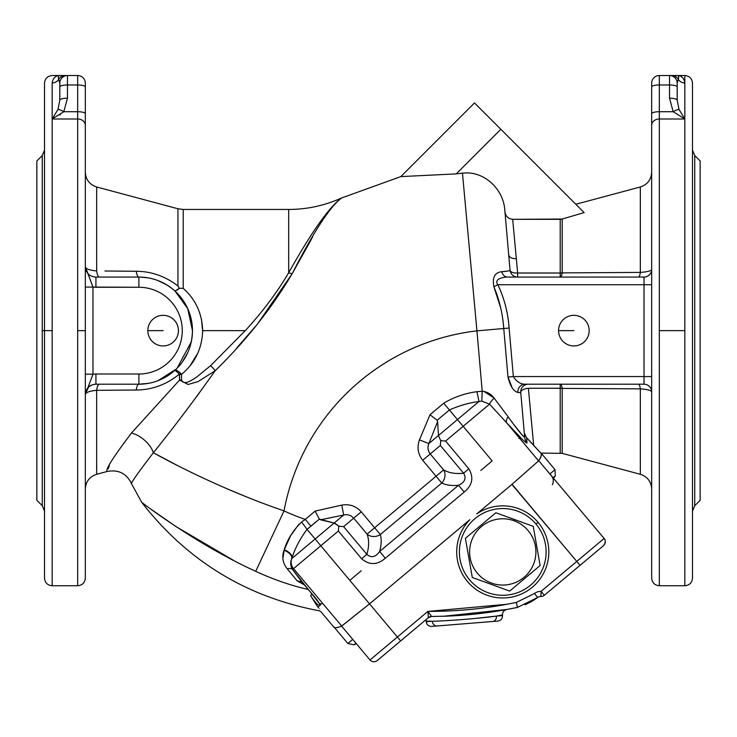 <?xml version="1.0" encoding="UTF-8"?>
<svg xmlns="http://www.w3.org/2000/svg" width="737" height="737" viewBox="0 0 737 737"><rect width="100%" height="100%" fill="white"/><g stroke="black" fill="none" stroke-linecap="round" stroke-linejoin="round"><path stroke-width="1.11" d="M529.967 441.279L533.901 445.526M341.728 626.082L322.548 603.225L321.977 603.621L322.548 603.225L341.728 626.082C337.38 627.86 334.736 628.191 333.806 627.086C334.736 628.191 337.38 627.86 341.728 626.082L369.55 603.861L341.59 626.082L370.011 659.974C372.24 662.148 374.636 662.36 377.206 660.601L428.363 617.67L400.652 640.923L397.372 637.017L370.011 659.974L397.372 637.017L369.55 603.861L469.819 519.723A46.053 46.053 0 0 0 469.506 583.778A46.053 46.053 0 0 0 533.514 586.201A46.053 46.053 0 0 0 538.047 522.312A46.053 46.053 0 0 0 476.784 513.882L511.883 484.43L538.6 460.892C541.105 456.912 541.888 454.37 540.958 453.255L533.68 445.286L528.374 388.261A7.656 3.593 -5 0 0 520.829 391.863L520.829 391.863A7.656 3.593 -5 0 0 520.755 392.535A7.656 3.593 175 0 1 520.829 391.863A7.656 3.593 175 0 1 528.374 388.261L533.68 445.286L526.568 437.741L527.019 442.845C526.863 443.554 524.615 441.712 520.267 437.317C524.615 441.712 526.863 443.554 527.019 442.845A10.207 10.143 -5 0 1 524.661 437.188A10.207 10.143 175 0 0 527.019 442.845L526.568 437.741L524.293 433.024L526.568 437.741L540.958 453.255C541.888 454.37 541.105 456.912 538.6 460.892L511.883 484.43L576.767 561.419L604.128 538.461L538.765 460.754L512.049 484.292L538.765 460.754C541.271 456.774 542.054 454.222 541.124 453.117L541.124 453.117C542.054 454.222 541.271 456.774 538.765 460.754L549.866 473.983L555.007 469.662L541.124 453.117L555.007 469.662L549.866 473.983L604.128 538.461L576.767 561.419L512.049 484.292L476.784 513.882A46.053 46.053 0 0 1 538.047 522.312A46.053 46.053 0 0 1 533.514 586.201A46.053 46.053 0 0 1 469.506 583.778A46.053 46.053 0 0 1 469.819 519.723L369.55 603.861L397.372 637.017L427.93 611.378C457.705 611.498 487.166 608.513 516.305 602.424L534.518 593.469A10.207 10.207 0 0 1 541.069 591.378L576.767 561.419L541.069 591.378L544.348 595.284A5.104 5.104 0 0 1 540.894 596.473A5.104 5.104 0 0 0 537.623 597.523L517.494 607.389C494.03 612.309 470.317 615.229 446.364 616.16L447.728 616.104M526.568 437.741L529.746 441.039M659.329 118.998L659.329 330.637L684.839 330.637L684.839 118.998L659.329 118.998L659.329 75.524A7.656 7.656 0 0 0 651.674 83.18A7.656 7.656 0 0 1 659.329 75.524L659.329 84.976A7.656 1.981 180 0 0 651.674 86.957A7.656 1.981 0 0 1 659.329 84.976L669.537 84.976L669.537 98.196L673.194 111.72L684.839 118.998L673.194 111.72A7.656 1.704 -31.6 0 1 679.017 109.435L684.839 118.998L679.017 109.435A7.656 1.704 148.4 0 0 673.194 111.72L659.329 111.72A7.656 1.981 180 0 0 651.674 113.701A7.656 1.981 -0 0 1 659.329 111.72L659.329 118.998L684.839 118.998L673.194 111.72L684.839 118.998L679.017 109.435L677.192 100.177A7.656 1.981 180 0 0 669.537 98.196A7.656 1.981 0 0 1 677.192 100.177L677.192 86.957A7.656 1.981 180 0 0 669.537 84.976A7.656 1.981 0 0 1 677.192 86.957L677.192 83.18A7.656 7.656 0 0 0 669.537 75.524L669.537 84.976L669.537 75.524A7.656 7.656 0 0 1 677.192 83.18L678.28 79.347A7.656 7.573 -90 0 0 671.72 75.524L659.329 75.524L671.72 75.524A7.656 7.573 90 0 1 678.28 79.347C679.035 76.768 678.666 75.496 677.192 75.524L671.72 75.524L677.192 75.524C678.666 75.496 679.035 76.768 678.28 79.347L677.192 83.18L677.192 100.177L679.017 109.435L684.839 118.998L684.839 82.949A7.656 7.434 0 0 1 678.28 79.347A7.656 7.434 180 0 0 684.839 82.949C683.945 77.984 681.393 75.506 677.192 75.524C681.393 75.506 683.945 77.984 684.839 82.949L684.839 585.749L684.839 330.637L659.329 330.637L659.329 118.998A7.656 6.347 180 0 0 651.674 125.345A7.656 6.347 0 0 1 659.329 118.998M185.116 303.543L175.001 291.051L179.321 288.278L177.939 285.974L177.939 208.764L177.939 285.974L179.321 288.278L183.218 288.342L183.218 209.455L183.218 288.342C195.646 299.443 202.131 313.547 202.675 330.637L245.264 330.637C262.483 311.972 276.955 292.663 288.692 272.69L288.692 209.455L288.692 272.69A7.656 3.298 -151.2 0 0 292.202 273.667C313.686 231.704 330.139 206.471 341.563 197.986C329.31 206.894 311.687 231.796 288.692 272.69C276.955 292.663 262.483 311.972 245.264 330.637L210.598 365.672L196.65 377.095C192.818 379.325 183.835 386.409 181.542 379.951A7.656 3.114 0 0 0 179.561 380.052L188.082 384.465L198.078 381.591L215.167 370.757C245.891 340.807 271.566 308.444 292.202 273.667A7.656 3.298 28.8 0 1 288.692 272.69C311.687 231.796 329.31 206.894 341.563 197.986C330.139 206.471 313.686 231.704 292.202 273.667L311.493 239.101M190.155 365.644L197.857 353.06M202.666 331.549L201.496 319.397M400.845 176.604L474.499 102.95L400.845 176.604L456.24 173.886L500.847 129.288L474.499 102.95L500.847 129.288L456.24 173.886A380.771 380.771 0 0 1 462.468 173.177C484.163 170.44 503.73 189.345 504.827 210.478C503.73 189.345 484.163 170.44 462.468 173.177L476.94 330.858L509.11 328.039C508.06 312.829 504.32 298.384 497.871 284.712C493.477 278.641 503.979 277.001 507.563 277.066A7.656 6.08 90 0 1 501.768 271.704A7.656 6.08 -90 0 0 507.563 277.066C503.979 276.992 493.468 278.65 497.871 284.712L493.891 286.776L497.871 284.712L651.674 284.712L644.027 284.712L644.027 277.075L644.027 384.207A7.656 7.646 180 0 1 651.674 391.844A7.656 7.646 0 0 0 644.027 384.207L644 384.207A7.656 7.628 -90 0 1 651.619 391.614L651.619 391.614A7.656 7.628 90 0 0 644 384.207L644.027 376.561L513.348 376.561L509.11 328.039L503.749 328.509L507.986 377.031L513.348 376.561L507.986 377.031L503.749 328.509C502.745 313.999 499.465 300.088 493.891 286.776C499.465 300.088 502.745 313.999 503.749 328.509L476.94 330.858L462.468 173.177A380.771 380.771 0 0 0 456.24 173.886L400.845 176.604L341.563 197.986C324.759 205.586 307.136 209.409 288.692 209.455L183.218 209.455L177.939 208.764L96.667 186.986L96.667 270.958L96.667 186.986C89.555 184.609 85.778 179.681 85.326 172.2M182.269 299.194L187.769 308.692M85.335 394.617L85.381 394.074C86.247 387.892 89.767 384.613 95.93 384.207L138.897 384.207A53.571 53.571 0 0 0 192.468 330.637A53.571 53.571 0 0 0 138.897 277.066C152.338 277.112 164.369 281.774 175.001 291.051L187.788 308.729L192.468 330.618L187.723 308.591M57.983 109.435L52.161 118.998L57.983 109.435L59.808 100.177L59.808 83.18L58.72 79.347A7.656 7.434 0 0 1 52.161 82.949A7.656 7.434 180 0 0 58.72 79.347C57.965 76.768 58.334 75.496 59.808 75.524C55.597 75.506 53.055 77.984 52.161 82.949L52.161 118.998L77.671 118.998L77.671 330.637L85.326 330.637L85.326 125.345A7.656 6.347 180 0 0 77.671 118.998A7.656 6.347 0 0 1 85.326 125.345L85.326 113.701A7.656 1.981 180 0 0 77.671 111.72L77.671 118.998L77.671 111.72A7.656 1.981 0 0 1 85.326 113.701L85.326 86.957A7.656 1.981 180 0 0 77.671 84.976L77.671 111.72L63.806 111.72L67.463 98.196L67.463 75.524L59.808 75.524C58.334 75.496 57.965 76.768 58.72 79.347A7.656 7.573 -90 0 1 65.28 75.524A7.656 7.573 90 0 0 58.72 79.347L59.808 83.18A7.656 7.656 0 0 1 67.463 75.524A7.656 7.656 0 0 0 59.808 83.18L59.808 86.957A7.656 1.981 0 0 1 67.463 84.976A7.656 1.981 180 0 0 59.808 86.957L59.808 100.177A7.656 1.981 0 0 1 67.463 98.196A7.656 1.981 180 0 0 59.808 100.177L57.983 109.435A7.656 1.704 31.6 0 1 63.806 111.72A7.656 1.704 -148.4 0 0 57.983 109.435L52.161 118.998L63.806 111.72L52.235 118.897M473.928 618.592L496.452 616.077C482.984 618.131 445.867 621.116 432.306 621.236L426.235 621.724A5.104 5.104 0 0 0 431.735 626.404L436.995 625.98A5.104 4.293 -94.6 0 1 432.306 621.236L426.189 621.088L425.894 619.753L426.189 621.088L432.306 621.236C445.867 621.116 482.984 618.131 496.452 616.077L502.523 615.588L502.477 614.953L502.523 615.588L496.452 616.077L502.477 614.953C502.477 612.078 503.868 610.273 506.641 609.517C503.868 610.273 502.477 612.078 502.477 614.953L496.452 616.077A5.104 4.293 85.4 0 1 492.583 621.503L431.735 626.404A5.104 5.104 0 0 1 426.235 621.724L432.306 621.236A5.104 4.293 85.4 0 0 436.995 625.98L497.844 621.079C500.911 620.536 502.468 618.702 502.523 615.588M540.129 565.519L509.672 591.083L472.297 577.476L465.397 538.314L495.854 512.749L533.229 526.347L540.129 565.519L533.229 526.347L495.854 512.749L465.397 538.314L472.297 577.476L509.672 591.083L540.129 565.519M508.88 590.788L509.672 591.083M514.094 520.773A33.137 33.137 0 0 1 524.062 577.301A33.137 33.137 0 0 1 470.123 557.669A33.137 33.137 0 0 1 514.094 520.773L514.546 519.548L514.094 520.773A33.137 33.137 0 0 0 470.123 557.669A33.137 33.137 0 0 0 524.062 577.301A33.137 33.137 0 0 0 514.094 520.773M446.364 616.16L447.479 616.114L446.364 616.16C470.317 615.229 494.03 612.309 517.494 607.389L516.305 602.424C487.166 608.513 457.705 611.498 427.93 611.378L431.624 616.473L428.363 617.67A5.104 5.104 -130 0 1 431.624 616.473L431.624 616.473A5.104 5.104 117.2 0 0 428.363 617.67L427.93 611.378L428.363 617.67A5.104 5.104 -62.8 0 1 431.624 616.473L427.93 611.378L431.615 616.473L446.364 616.16C470.317 615.229 494.03 612.309 517.494 607.389L506.623 609.527L517.494 607.389L537.623 597.523L517.494 607.389C494.03 612.309 470.317 615.229 446.364 616.16L431.818 616.473M455.309 615.717L468.225 614.75M477.032 613.866L478.212 613.737M487.019 612.64L487.793 612.53M501.621 610.411L506.595 609.527M445.397 616.196L443.038 616.279M555.283 475.872L553.128 477.677L555.283 475.872L553.607 478.258L555.283 475.872L555.007 469.662L555.283 475.872M347.855 643.484L352.737 639.394L341.609 626.137L352.737 639.394L347.855 643.484L333.972 626.938L347.855 643.484L353.917 644.829L356.358 643.696L353.917 644.829L355.907 643.161L353.917 644.829L347.855 643.484M552.354 484.753C553.948 481.178 553.496 477.981 551.009 475.153C553.496 477.981 553.948 481.178 552.354 484.753M580.047 565.325L544.348 595.284L580.047 565.325L576.767 561.419L580.047 565.325L603.502 545.647C607.251 540.838 603.529 537.623 604.128 538.461C605.888 541.032 605.676 543.427 603.502 545.647M535.983 524.035A43.372 43.372 0 0 0 462.007 537.08A43.372 43.372 0 0 0 510.29 594.621A43.372 43.372 0 0 0 535.983 524.035A43.372 43.372 0 0 1 510.29 594.621A43.372 43.372 0 0 1 462.007 537.08A43.372 43.372 0 0 1 535.983 524.035L538.047 522.312L535.983 524.035M532.621 600.941L537.632 597.514L532.621 600.941M532.547 600.987L525.122 604.782L532.584 600.959M507.047 604.257L428.354 611.378L507.047 604.257M549.866 473.983L551 475.144M428.215 615.542L427.93 611.378L397.372 637.017L400.652 640.923M353.944 640.822L352.737 639.394L353.944 640.822M427.635 621.134L428.814 621.162M474.96 622.922L454.618 624.561M427.746 621.134L426.189 621.088L426.235 621.724M482.09 617.772L470.27 618.933M458.607 619.863L446.171 620.646M537.623 597.514L537.623 597.523A5.104 5.104 0 0 1 540.894 596.473L541.069 591.378A10.207 10.207 0 0 0 534.518 593.469L537.623 597.523L534.518 593.469L516.305 602.424L517.494 607.389L537.678 597.477M540.894 596.473A5.104 5.104 0 0 0 544.348 595.284L541.069 591.378L540.894 596.473M492.583 621.503A5.104 4.293 -94.6 0 0 496.452 616.077M481.464 526.531A33.137 33.137 0 0 1 535.403 546.163A33.137 33.137 0 0 1 491.432 583.059A33.137 33.137 0 0 1 481.464 526.531A33.137 33.137 0 0 0 488.76 581.954A33.137 33.137 0 0 0 535.9 551.912M517.66 277.066L517.66 273.012A7.656 3.593 -5 0 1 510.041 270.111A7.656 7.656 -90 0 0 517.66 277.066A7.656 7.656 90 0 1 510.041 270.111C510.115 270.82 507.36 271.354 501.768 271.704C494.776 272.469 492.15 277.49 493.891 286.776C492.15 277.49 494.776 272.469 501.768 271.704L507.986 271.05L501.768 271.704C507.36 271.354 510.115 270.82 510.041 270.111A7.656 3.593 175 0 0 517.66 273.012L517.66 277.066M508.705 254.864L504.928 211.62C505.573 216.199 508.152 218.76 512.676 219.322L562.202 219.036L562.202 272.893L640.333 272.404L640.333 186.986L640.333 272.404A7.656 2.156 -90 0 1 638.353 277.066A7.656 2.156 90 0 0 640.333 272.404C646.975 271.925 650.734 271.013 651.619 269.668A7.656 7.628 -90 0 1 644 277.066A7.656 7.628 90 0 0 651.619 269.668L651.674 269.429A7.656 7.646 -0 0 1 644.027 277.075A7.656 7.646 180 0 0 651.674 269.429L651.619 269.668C650.734 271.013 646.975 271.925 640.333 272.404L562.202 272.893L562.202 219.036L560.221 219.322L560.221 273.012A7.656 3.602 180 0 0 562.202 272.893A7.656 2.22 -90 0 1 560.221 277.066A7.656 2.22 90 0 0 562.202 272.893A7.656 3.602 -0 0 1 560.221 273.012L560.221 277.066L560.221 273.012L517.66 273.012L516.333 258.696C511.883 258.705 509.341 257.434 508.705 254.864L510.041 270.111L508.705 254.864C509.341 257.434 511.883 258.705 516.333 258.696L512.676 219.322C508.152 218.76 505.573 216.199 504.928 211.62L504.827 210.478M640.333 388.869L562.202 388.39L562.202 453.356L562.202 388.39A7.656 3.602 -0 0 0 560.221 388.261L560.221 453.089L560.221 388.261A7.656 3.602 180 0 1 562.202 388.39A7.656 2.22 90 0 0 560.221 384.207L560.221 388.261L560.221 384.207A7.656 2.22 -90 0 1 562.202 388.39L640.333 388.869C646.957 389.348 650.716 390.26 651.619 391.614C650.716 390.26 646.957 389.348 640.333 388.869A7.656 2.156 90 0 0 638.353 384.207A7.656 2.156 -90 0 1 640.333 388.869L640.333 474.287L640.333 388.869C646.957 389.348 650.716 390.26 651.619 391.614M528.374 388.261L560.221 388.261L528.374 388.261M533.441 445.028L530.428 441.767M524.965 384.207C520.423 384.161 516.554 381.609 513.348 376.561C516.554 381.609 520.423 384.161 524.965 384.207A7.656 7.084 -90 0 0 517.899 392.48A7.656 7.084 90 0 1 524.965 384.207L644 384.207L524.965 384.207M517.899 392.48L520.755 392.535A7.656 7.656 0 0 1 528.374 384.207A7.656 7.656 0 0 0 520.755 392.535L524.661 437.188C522.763 436.295 517.254 429.496 508.143 416.792A10.207 4.367 -42.2 0 0 506.623 422.78L520.331 437.262L518.885 438.478L519.345 437.944L506.623 422.78A10.207 4.367 137.8 0 1 508.143 416.792L494.122 398.091L508.143 416.792C517.254 429.496 522.763 436.295 524.661 437.188L520.755 392.535L517.899 392.48C513.449 391.255 510.151 386.105 507.986 377.031L512.16 387.754L507.986 377.031M493.891 286.776L500.607 307.624L493.919 286.84M512.786 220.52L517.66 273.012L560.221 273.012L560.221 219.322L512.676 219.322L516.333 258.696L512.786 220.52M318.181 606.892L317.979 607.058C321.866 613.239 321.866 613.239 317.988 607.058L318.181 606.892M644 277.066L507.563 277.066C503.979 277.001 493.477 278.641 497.871 284.712C493.468 278.65 503.979 276.992 507.563 277.066L644 277.066M651.674 376.561L644.027 376.561L651.674 376.561L651.674 578.048L651.674 125.345L651.674 578.103C652.134 582.746 654.686 585.298 659.329 585.749L659.329 330.637L659.329 585.749L684.839 585.749C689.491 585.298 692.043 582.746 692.494 578.103L692.494 83.18C692.043 78.527 689.491 75.975 684.839 75.524L684.839 82.949L684.839 75.524L677.183 75.524M463.859 404.77L462.044 405.212M292.552 569.48C290.424 566.127 290.148 562.515 291.732 558.628L291.944 558.093C295.141 548.107 300.171 538.526 307.034 529.359C300.152 538.572 295.122 548.144 291.944 558.093L291.732 558.628A10.207 5.27 21.5 0 0 284.04 550.217C281.681 557.006 282.741 563.197 287.218 568.789A10.207 5.435 142.6 0 1 292.552 569.48A10.207 5.435 -37.4 0 0 287.218 568.789L297.168 580.857L301.894 581.981L316.449 599.117L320.494 604.939L292.552 569.48L301.894 581.981L297.168 580.857L304.63 585.049L297.168 580.857L287.218 568.789C282.741 563.197 281.681 557.006 284.04 550.217L284.233 549.747C287.246 539.687 293.013 530.465 301.534 522.072L305.265 519.392A199.064 199.064 0 0 1 284.031 510.888C230.285 492.537 179.985 467.617 153.36 452.758A20.406 11.018 39.7 0 0 131.481 433.024A20.406 11.018 -140.3 0 1 153.36 452.758C136.944 474.112 129.73 484.559 131.739 484.117C129.712 484.605 136.916 474.149 153.36 452.758C179.985 467.617 230.285 492.537 284.031 510.888L255.711 571.304C195.793 544.146 141.016 501.98 141.642 502.247C141.154 502.109 196.024 544.256 255.711 571.304C196.024 544.256 141.154 502.109 141.642 502.247C141.016 501.98 195.793 544.146 255.711 571.304A265.79 265.79 0 0 0 308.416 589.545A265.79 265.79 0 0 1 255.711 571.304L284.031 510.888A222.463 222.463 0 0 1 476.94 330.858L482.228 391.236C487.212 391.808 491.183 394.092 494.122 398.091C491.183 394.092 487.212 391.808 482.228 391.236L476.94 391.688C464.983 393.291 453.918 397.132 443.729 403.213L449.413 409.975C458.755 405.755 468.621 402.918 479.022 401.472L481.823 401.112L479.022 401.472L481.823 401.112L489.571 404.162L506.623 422.78L489.571 404.162A10.207 1.898 137.1 0 1 494.122 398.091A10.207 1.898 -42.9 0 0 489.571 404.162L481.823 401.112L482.228 391.236L481.823 401.112L479.022 401.472L476.94 391.688L479.022 401.472L457.456 419.574L463.14 426.336L489.571 404.162L463.14 426.336L457.456 419.574L438.451 435.521L440.726 440.643L440.33 445.48L463.591 473.2C466.585 478.258 464.9 482.284 458.534 485.268L379.647 551.469C375.584 557.218 371.328 558.176 366.879 554.353L343.617 526.633L338.79 526.181L338.366 531.036L361.627 558.757L366.879 554.353L361.627 558.757C369.357 565.307 377.261 565.141 385.322 558.241L379.647 551.469L385.322 558.241L464.218 492.04L458.534 485.268L464.218 492.04C472.408 485.296 473.955 477.548 468.843 468.787L463.591 473.2L468.843 468.787L445.581 441.067L440.726 440.643L445.581 441.067L463.14 426.336L445.581 441.067L468.843 468.787C473.955 477.548 472.408 485.296 464.218 492.04L385.322 558.241C377.261 565.141 369.357 565.307 361.627 558.757L338.366 531.036L338.79 526.181L334.137 523.049L315.132 538.996L320.807 545.767L338.366 531.036L320.807 545.767L315.132 538.996L291.751 558.609A10.207 10.171 50 0 0 293.538 568.651L320.807 545.767L293.538 568.651A10.207 10.171 -130 0 1 291.751 558.609L291.732 558.628C290.148 562.515 290.424 566.127 292.552 569.48L293.538 568.651L292.552 569.48L290.783 564.45L292.525 569.443M513.956 424.687L523.132 436.221L513.956 424.687M513.864 430.648L506.623 422.78L519.345 437.944L520.248 437.299L513.864 430.648M429.975 414.747L437.152 420.265L449.413 409.975L443.729 403.213L429.975 414.747L419.473 439.906C416.829 447.304 417.897 454.093 422.688 460.284L441.758 483.011A10.207 8.614 115.4 0 0 443.637 469.902L436.074 476.24L443.637 469.902L430.242 453.946L422.688 460.284L430.242 453.946C427.828 450.731 427.368 447.267 428.87 443.563L419.473 439.906L428.87 443.563L437.612 421.592L437.152 420.265L429.975 414.747L443.729 403.213C453.918 397.132 464.983 393.291 476.94 391.688L482.228 391.236L476.94 330.858A222.463 222.463 0 0 0 284.031 510.888A199.064 199.064 0 0 0 305.265 519.392L315.16 511.1L319.342 519.124L320.567 519.797L343.718 515.006L341.747 505.121L315.16 511.1L341.747 505.121L343.718 515.006C347.624 514.168 350.95 515.218 353.705 518.166L361.259 511.828C355.98 506.024 349.476 503.795 341.747 505.121C349.476 503.795 355.98 506.024 361.259 511.828L353.705 518.166L367.09 534.122L384.078 519.871L374.654 527.784L361.259 511.828L374.654 527.784L367.09 534.122A10.207 8.614 164.6 0 0 380.329 534.555L374.654 527.784L380.329 534.555L441.758 483.011L436.074 476.24L374.654 527.784L436.074 476.24L422.688 460.284C417.897 454.093 416.829 447.304 419.473 439.906L429.975 414.747M405.728 513.238L396.727 520.792L405.728 513.238M433.374 490.041L409.809 509.811L433.374 490.041M427.69 483.269L404.125 503.049L427.69 483.269M391.052 514.021L400.053 506.466L391.052 514.021M88.551 387.036L85.381 394.046C86.312 392.195 90.08 390.951 96.667 390.324L136.253 390.02A10.207 2.93 90 0 1 138.897 384.207L148.45 383.351L138.897 384.207L138.897 374.009L138.897 384.207A10.207 2.93 -90 0 0 136.253 390.02C152.181 389.882 166.571 384.567 179.413 374.074L175.001 370.223C175.821 369.698 177.645 370.665 180.464 373.115C177.645 370.665 175.821 369.698 175.001 370.223L179.413 374.074A7.656 3.261 133.5 0 1 180.464 373.115L181.542 374.378L180.464 373.115A7.656 3.261 -46.5 0 0 179.413 374.074L179.561 374.47A7.656 2.764 180 0 1 181.542 374.378L181.542 379.951C183.872 386.4 192.808 379.325 196.641 377.104L210.598 365.672A7.656 1.603 -135.3 0 1 215.167 370.757A7.656 1.603 44.7 0 0 210.598 365.672L196.641 377.104C192.808 379.325 183.872 386.4 181.542 379.951L181.542 374.378A7.656 2.764 -0 0 0 179.561 374.47L179.561 380.052A7.656 3.114 180 0 1 181.542 379.951C183.835 386.409 192.818 379.325 196.65 377.095L210.598 365.672L245.264 330.637L202.675 330.637C202.131 313.547 195.646 299.443 183.218 288.342L183.126 288.342M270.599 300.079L278.862 288.37M292.165 273.74L257.416 324.142M236.651 348.085L257.167 324.446L236.549 348.196M310.388 241.054L292.202 273.667C271.566 308.444 245.891 340.807 215.167 370.757L198.078 381.591L188.082 384.465L179.561 380.052L131.481 433.024L179.561 380.052L179.413 374.074C166.571 384.567 152.181 389.882 136.253 390.02L133.646 390.039M108.118 468.907L109.371 465.673M153.36 452.758C173.379 427.985 193.978 400.661 215.167 370.757C193.978 400.661 173.379 427.985 153.36 452.758C136.916 474.149 129.712 484.605 131.739 484.117C129.73 484.559 136.944 474.112 153.36 452.758L177.442 465.498M380.329 534.555A10.207 8.614 -15.4 0 1 367.09 534.122C369.209 539.908 369.136 546.651 366.879 554.353C371.328 558.176 375.584 557.218 379.647 551.469C381.444 545.058 381.674 539.42 380.329 534.555C381.674 539.42 381.444 545.058 379.647 551.469L458.534 485.268C464.9 482.284 466.585 478.258 463.591 473.2C455.669 474.094 449.008 472.988 443.637 469.902A10.207 8.614 -64.6 0 1 441.758 483.011C446.309 485.176 451.91 485.932 458.534 485.268C451.91 485.932 446.309 485.176 441.758 483.011L380.329 534.555M430.242 453.946L440.33 445.48L440.726 440.643L438.451 435.521L428.87 443.563C427.368 447.267 427.828 450.731 430.242 453.946L443.637 469.902C449.008 472.988 455.669 474.094 463.591 473.2L440.33 445.48L430.242 453.946M334.137 523.049L338.79 526.181L343.617 526.633L353.705 518.166C350.95 515.218 347.624 514.168 343.718 515.006L334.137 523.049L343.718 515.006L320.567 519.797L334.137 523.049L319.342 519.124L307.034 529.359L315.132 538.996L307.034 529.359A10.207 0.461 51.5 0 0 301.534 522.072C293.013 530.465 287.246 539.687 284.233 549.747L282.87 558.388L284.04 550.217A10.207 5.27 -158.5 0 1 291.732 558.628L334.137 523.049M320.521 604.837L319.858 605.482L317.702 604.552C315.989 603.29 310.986 596.629 310.728 595.855L317.887 607.131L310.728 595.855L311.797 593.571L310.728 595.855C310.986 596.629 315.989 603.29 317.702 604.552L319.858 605.482L320.494 604.939M334.93 523.371L338.117 525.573L334.93 523.371M692.494 150.164L694.742 155.571L700.15 160.988L700.15 500.285L694.742 505.702L694.742 155.571L694.742 505.702L692.494 511.109M59.808 75.524L52.161 75.524C47.509 75.975 44.957 78.527 44.506 83.18L44.506 330.637L42.258 330.637L42.258 505.702L42.258 330.637L44.506 330.637L44.506 578.103C44.957 582.746 47.509 585.298 52.161 585.749L52.161 82.949C53.055 77.984 55.597 75.506 59.808 75.524L67.463 75.524L67.463 84.976L77.671 84.976A7.656 1.981 0 0 1 85.326 86.957L85.326 83.18A7.656 7.656 0 0 0 77.671 75.524L77.671 84.976L77.671 75.524A7.656 7.656 0 0 1 85.326 83.18L85.326 330.637L77.671 330.637L77.671 585.749L77.671 118.998L52.161 118.998L52.161 330.637L44.506 330.637L52.161 330.637L52.161 585.749L77.671 585.749C82.314 585.298 84.866 582.746 85.326 578.103L85.326 330.637M44.506 511.109L42.258 505.702L36.85 500.285L36.85 160.988L42.258 155.571L42.258 330.637L42.258 155.571L44.506 150.164M183.209 288.342L179.321 288.278L175.001 291.051C164.369 281.774 152.338 277.112 138.897 277.066A10.207 2.93 90 0 1 136.253 271.262C151.546 271.4 165.438 276.311 177.939 285.974C165.438 276.311 151.546 271.4 136.253 271.262A10.207 2.93 -90 0 0 138.897 277.066L95.93 277.066L95.93 287.264L138.897 287.264L138.897 277.066L138.897 287.264A43.372 43.372 0 0 1 182.269 330.637A43.372 43.372 0 0 1 138.897 374.009L95.93 374.009L95.93 384.207L95.93 374.009L92.973 374.203L85.363 394.341L92.973 374.203L85.326 374.203L92.973 374.203L92.973 287.071L85.326 287.071L92.973 287.071L85.326 266.573M85.363 266.932L92.973 287.071L95.93 287.264L95.93 277.066C89.767 276.661 86.257 273.39 85.381 267.227C86.312 269.079 90.071 270.322 96.667 270.958C90.071 270.322 86.312 269.079 85.381 267.227C86.257 273.39 89.767 276.661 95.93 277.066L138.897 277.066A53.571 53.571 0 0 1 192.468 330.637A53.571 53.571 0 0 1 138.897 384.207L95.93 384.207C89.767 384.613 86.247 387.892 85.381 394.046C86.321 392.195 90.08 390.951 96.667 390.324A10.207 2.884 90 0 1 99.311 384.207A10.207 2.884 -90 0 0 96.667 390.324C90.08 390.951 86.312 392.195 85.381 394.046L85.363 394.341M95.93 374.009L138.897 374.009A43.372 43.372 0 0 0 182.269 330.637A43.372 43.372 0 0 0 138.897 287.264L92.973 287.071L92.973 374.203L95.93 374.009L92.982 374.203M92.051 384.871L88.698 386.907L92.051 384.871M99.311 277.066A10.207 2.884 90 0 1 96.667 270.958A10.207 2.884 -90 0 0 99.311 277.066M136.253 390.02L96.667 390.324L96.667 474.287L96.667 390.324C90.08 390.951 86.321 392.195 85.381 394.046M60.379 114.622L59.9 114.954L60.379 114.622M651.674 83.18L651.674 125.345L651.674 83.18M77.671 75.524L67.463 75.524L77.671 75.524M67.463 84.976L67.463 98.196L63.806 111.72L77.671 111.72L77.671 84.976L67.463 84.976M669.537 84.976L659.329 84.976L659.329 111.72L673.194 111.72L669.537 98.196L669.537 84.976M166.93 284.979L157.985 280.576M148.45 277.923L140.27 277.084M178.299 289.18L176.981 290.221M178.041 289.401L179.229 288.36M192.468 330.646L191.279 319.388L192.468 330.646C192.062 346.602 186.24 359.794 175.001 370.223L177.147 368.15L191.279 341.848M181.127 373.806L180.685 373.318M104.921 271.013L136.253 271.262L104.921 271.013M181.542 374.378C194.992 363.194 202.039 348.61 202.675 330.637C202.039 348.61 194.992 363.194 181.542 374.378M187.769 352.59L182.288 362.06L187.769 352.59M166.93 376.294L157.985 380.697L176.106 369.182M449.413 409.975C458.746 405.755 468.612 402.918 479.022 401.472C468.621 402.918 458.755 405.755 449.413 409.975L437.152 420.265L437.612 421.592L428.87 443.563L438.451 435.521L437.612 421.592L438.451 435.521L457.456 419.574L449.413 409.975L457.456 419.574L479.022 401.472M437.548 423.407L437.603 421.592M353.705 518.166L343.617 526.633L366.879 554.353C369.136 546.651 369.209 539.908 367.09 534.122L353.705 518.166M147.824 330.637L163.135 330.637L147.824 330.637A15.311 15.311 0 0 0 170.781 343.893A15.311 15.311 0 0 0 170.781 317.38A15.311 15.311 0 0 0 147.824 330.637A15.311 15.311 0 0 1 170.781 317.38A15.311 15.311 0 0 1 170.781 343.893A15.311 15.311 0 0 1 147.824 330.637M558.563 330.637L573.865 330.637L558.563 330.637A15.311 15.311 0 0 0 581.521 343.893A15.311 15.311 0 0 0 581.521 317.38A15.311 15.311 0 0 0 558.563 330.637A15.311 15.311 0 0 1 581.521 317.38A15.311 15.311 0 0 1 581.521 343.893A15.311 15.311 0 0 1 558.563 330.637M509.11 328.039C508.079 312.893 504.338 298.457 497.871 284.712C504.32 298.384 508.06 312.829 509.11 328.039L513.348 376.561L644.027 376.561L644.027 284.712L497.871 284.712M187.788 308.729L175.028 291.078M584.146 212.597L500.847 129.288L584.146 212.597L562.202 219.036L584.146 212.597M492.15 460.911L480.773 470.455L492.15 460.911L480.773 470.455L492.15 460.911L463.14 426.336L492.15 460.911M361.194 570.797L349.817 580.341L320.807 545.767L349.817 580.341L361.194 570.797L349.817 580.341L369.55 603.861L349.817 580.341L361.194 570.797M36.85 432.683L36.85 228.59M322.548 603.225L293.538 568.651L322.548 603.225L321.618 604.008L322.548 603.225M317.988 607.058C321.866 613.239 321.866 613.239 317.988 607.058L319.747 605.574L317.969 607.067M538.6 460.892L519.419 438.027L538.6 460.892M692.494 227.318L692.494 330.637M700.15 227.318L700.15 330.637M333.806 627.086L320.89 611.692L319.379 610.816C246.425 597.053 187.18 560.866 141.642 502.247L143.982 504.007M150.882 509.129L176.134 526.679L233.601 560.406M312.129 237.968L312.543 237.222M244.647 496.121L225.973 488.318M183.799 413.706L199.534 392.71M509.755 270.497L508.281 270.995M651.674 489.073C651.222 481.593 647.445 476.664 640.333 474.287L562.202 453.356L540.82 453.089L539.005 451.108M517.66 273.012L516.333 258.696M179.561 380.052L131.481 433.024C112.908 457.557 104.847 470.363 107.298 471.44C104.82 470.409 112.881 457.603 131.481 433.024L179.561 380.052M320.733 603.603L319.858 605.482L320.733 603.603M518.885 438.478L520.331 437.262L518.885 438.478M494.122 398.091L484.145 391.504M298.955 524.164L290.875 535.338L298.955 524.164M290.406 536.214L284.233 549.747A10.207 5.187 -158.5 0 1 291.944 558.093A10.207 5.187 21.5 0 0 284.233 549.747L290.406 536.214M482.228 391.236L476.94 391.688M315.16 511.1L305.265 519.392L310.95 526.163L319.342 519.124L315.16 511.1M301.894 581.981L301.221 581.447M291.944 558.093C295.122 548.144 300.152 538.572 307.034 529.359L310.95 526.163L305.265 519.392L301.534 522.072A10.207 0.461 -128.5 0 1 307.034 529.359C300.171 538.526 295.141 548.107 291.944 558.093M443.563 616.261L506.992 609.453L516.923 607.509M517.356 607.417L516.591 607.583M495.715 611.369L501.335 610.457M509.064 609.075L510.179 608.863M141.642 502.247L131.739 484.117C126.847 473.615 118.703 469.386 107.298 471.44L96.667 474.287C89.555 476.664 85.778 481.593 85.326 489.073M575.827 204.269L640.333 186.986C647.445 184.609 651.222 179.681 651.674 172.2M175.001 291.051L175.627 291.64"/></g></svg>
